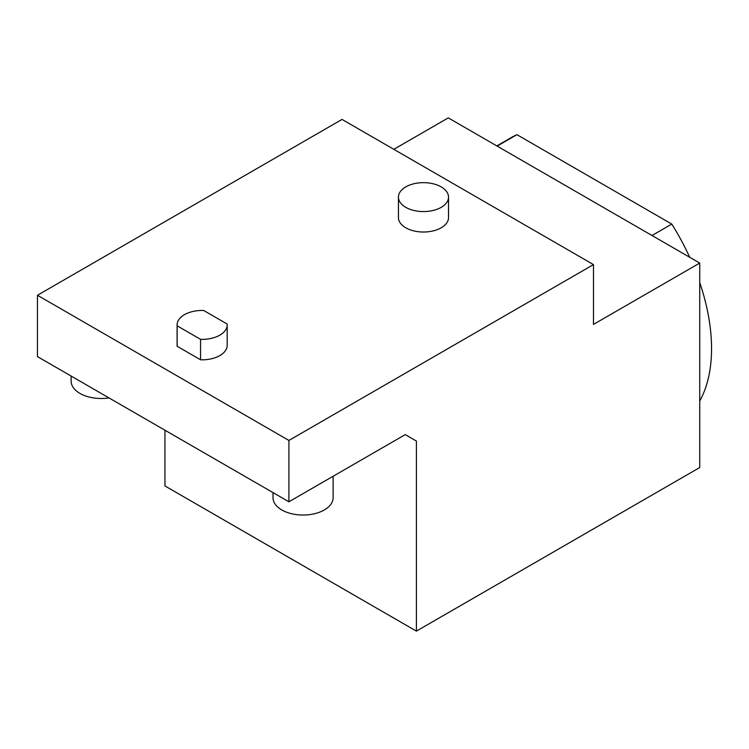 <?xml version="1.0" encoding="UTF-8"?>
<svg xmlns="http://www.w3.org/2000/svg" width="749" height="749" viewBox="0 0 749 749"><rect width="100%" height="100%" fill="white"/><g stroke="black" fill="none" stroke-linecap="round" stroke-linejoin="round"><path stroke-width="1.12" d="M593.48 264.594L593.48 324.401L699.735 263.058L699.735 467.535L416.397 631.117L416.397 441.058L405.246 434.617L288.908 501.783L288.908 440.44L593.48 264.594L342.031 119.419L37.45 295.265L288.908 440.44M393.824 149.323L448.276 117.883L699.735 263.058M164.949 430.216L164.949 485.942L416.397 631.117M288.908 501.783L37.45 356.608L37.45 295.265M227.181 324.916L227.181 345.364A25.045 14.456 180 0 1 200.563 359.792L177.138 346.263A25.045 14.456 180 0 1 177.092 345.364L177.092 324.916A25.045 14.456 180 0 1 203.7 310.479L227.125 324.008A25.045 14.456 180 0 1 227.181 324.916A25.045 14.456 180 0 1 200.563 339.344L177.138 325.815A25.045 14.456 180 0 1 177.092 324.916M398.44 197.118L398.44 217.566A25.045 14.456 0 0 0 423.485 232.021A25.045 14.456 0 0 0 448.529 217.566L448.529 197.118A25.045 14.456 0 0 0 441.189 186.894A25.045 14.456 0 0 0 413.897 183.758A25.045 14.456 0 0 0 398.44 197.118A25.045 14.456 0 0 0 405.78 207.342A25.045 14.456 0 0 0 433.072 210.478A25.045 14.456 0 0 0 448.529 197.118M405.246 434.617L416.397 441.058M689.679 257.253A165.726 95.675 -120 0 0 671.787 224.082L516.95 134.68A165.726 95.675 -120 0 0 511.511 137.432L496.821 145.915M699.735 401.005A165.726 95.675 -120 0 0 699.735 282.56M671.787 224.082L651.995 235.504M516.95 134.68L497.158 146.111M273.02 492.608L273.02 497.692A30.054 17.349 0 0 0 281.821 509.966A30.054 17.349 0 0 0 314.571 513.72A30.054 17.349 0 0 0 333.118 497.692L333.118 476.252M71.146 376.064L71.146 381.147A30.054 17.349 0 0 0 79.946 393.412A30.054 17.349 0 0 0 108.98 397.906M177.138 325.815L177.138 346.263M200.563 339.344L200.563 359.792"/></g></svg>
